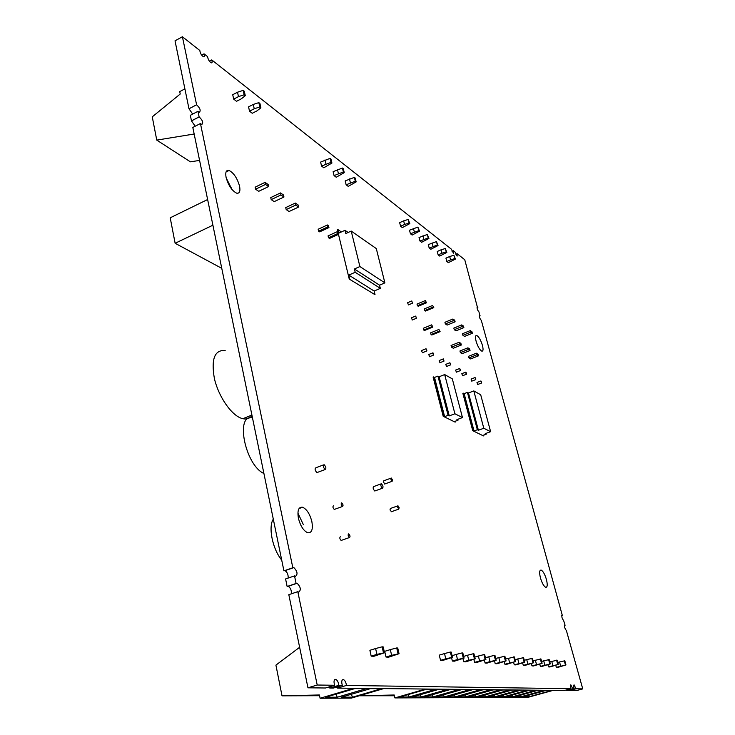 <?xml version="1.0" encoding="UTF-8"?>
<svg xmlns="http://www.w3.org/2000/svg" width="735" height="735" viewBox="0 0 735 735"><rect width="100%" height="100%" fill="white"/><g stroke="black" fill="none" stroke-linecap="round" stroke-linejoin="round"><path stroke-width="1.1" d="M184.889 88.871L179.726 91.618L180.222 94.025L152.255 116.847L156.766 140.109L190.374 161.819L199.598 160.423M420.209 694.722L421.274 696.964L412.335 696.991L438.878 689.338L447.496 689.43L421.274 696.964M457.087 253.676L457.142 256.092L455.084 252.096L453.385 250.745L453.44 253.18L451.354 249.147L211.735 59.912C212.415 62.006 212.25 62.989 211.23 62.852C209.273 61.575 208.051 59.498 207.582 56.632L204.045 53.839C204.725 55.952 204.55 56.935 203.522 56.797C201.519 55.492 200.278 53.389 199.81 50.494L182.409 36.75L196.603 104.802C200.113 108.137 201.013 110.654 199.286 112.345L197.917 111.343L199.139 116.92C202.658 120.274 203.549 122.791 201.794 124.491L200.444 123.517L292.833 567.769L293.881 567.585C297.473 571.435 297.978 574.375 295.396 576.415L294.524 575.891L296.095 583.461L297.17 583.25C300.753 587.127 301.249 590.095 298.649 592.144L297.804 591.647L317.217 685.02L334.609 685.268C333.561 681.455 333.947 679.489 335.748 679.361C337.402 680.233 338.422 682.218 338.807 685.332L342.317 685.378C341.288 681.621 341.646 679.673 343.41 679.544C345.027 680.399 346.038 682.365 346.433 685.443L570.902 688.713C570.139 686.297 570.112 685.002 570.829 684.827L572.703 688.741L574.21 688.768C573.447 686.361 573.419 685.075 574.127 684.901L575.983 688.787L582.745 688.888L566.409 630.612C564.682 628.351 564.195 626.459 564.939 624.943L563.671 620.634C561.944 618.383 561.457 616.5 562.201 614.993L481.333 320.432C479.652 318.42 479.101 316.748 479.67 315.434L479.018 311.98C477.337 309.977 476.785 308.314 477.346 307L464.75 259.721L457.087 253.676L455.773 254.237M553.106 690.376L527.969 697.34L394.888 697.919L394.217 694.998L359.81 695.779L394.392 695.751M297.804 591.647L288.818 594.67L307.956 687.813L317.217 685.02M520.849 690.174L527.206 690.238L504.045 696.716L497.43 696.734L520.849 690.174M503.291 695.099L504.045 696.716M464.088 658.091L454.414 661.178L452.365 661.059L457.51 659.534L456.26 654.416L462.012 652.928L462.829 652.992L464.088 658.091L457.51 659.534M451.538 657.65L452.365 661.059M556.321 667.352L565.959 664.945L557.681 667.435L556.321 667.352L555.752 665.239M523.283 665.35L533.582 662.768L524.845 665.441L523.283 665.35L522.631 662.869M514.261 664.808L524.753 662.171L515.887 664.899L514.261 664.808L513.59 662.217M531.984 665.882L542.108 663.337L533.491 665.965L531.984 665.882L531.35 663.494M548.485 666.875L558.278 664.431L549.89 666.967L548.485 666.875L547.897 664.679M496.171 660.25L486.919 663.145L485.1 663.034L490.006 661.601L488.784 656.787L494.223 655.381L494.949 655.436L496.171 660.25L490.006 661.601M484.356 660.085L485.1 663.034M475.214 658.845L465.678 661.858L463.721 661.739L468.783 660.25L467.533 655.234L473.184 653.783L473.965 653.838L475.214 658.845L468.783 660.25M462.921 658.496L463.721 661.739M495.206 663.65L506.075 660.921L496.952 663.76L495.206 663.65L494.49 660.82M504.917 664.238L515.584 661.555L506.599 664.339L504.917 664.238L504.219 661.537M540.372 666.388L550.331 663.898L541.833 666.47L540.372 666.388L539.766 664.1M485.899 659.561L476.51 662.52L474.617 662.4L479.597 660.94L478.366 656.024L483.915 654.6L484.668 654.655L485.899 659.561L479.597 660.94M473.845 659.313L474.617 662.4M470.262 330.603L462.48 333.745L462.903 335.316L464.584 336.409L472.357 333.286L470.694 332.174L470.262 330.603L471.925 331.715L472.357 333.286M438.914 329.464L430.618 332.845L431.059 334.535L431.822 335.004L440.109 331.632L438.914 329.464L440.109 331.632M432.612 305.457L424.389 308.884L424.821 310.547L425.593 311.052L433.806 307.634L432.612 305.457L433.806 307.634M467.901 347.83L459.945 350.99L460.376 352.607L462.104 353.664L470.042 350.521L468.333 349.437L467.901 347.83L469.601 348.904L470.042 350.521M477.741 384.488L476.969 382.485L480.782 381.015M327.433 224.974L318.145 229.246L318.595 231.148L319.661 231.856L328.94 227.602L327.893 226.885L327.433 224.974L328.49 225.691L328.94 227.602M462.591 375.732L461.8 373.683L465.696 372.167M334.719 509.281L334.269 509.438C332.826 507.885 332.569 506.681 333.479 505.809M384.919 483.924L383.413 482.16L383.78 480.791L390.992 478.163M471.879 381.097L471.098 379.076L474.939 377.588M380.914 483.942L373.711 486.561C372.709 487.627 373.058 489.106 374.758 491.008L375.254 490.833M341.573 540.317L341.141 540.446C339.708 538.911 339.451 537.68 340.351 536.77M456.398 372.158L455.59 370.082L459.513 368.538M429.598 356.668L428.735 354.509L432.796 352.883M412.317 319.982L411.425 317.814L415.486 316.123M323.446 464.915L315.857 467.772C314.608 468.884 314.966 470.492 316.932 472.596L317.575 472.366M446.568 366.48L445.741 364.376L449.719 362.805M408.458 304.878L407.567 302.719L411.609 301.019M391.489 511.679L389.991 509.925L390.368 508.501L397.644 505.928M337.255 231.681L328.067 235.862L328.517 237.745L329.546 238.434L338.725 234.263L337.705 233.565L337.255 231.681L338.275 232.379L338.725 234.263M422.634 352.644L421.596 351.302L421.761 350.466L425.85 348.813M440.008 362.686L439.162 360.563L443.177 358.965M253.272 104.434L258.821 102.634L259.924 103.488L260.897 107.815L256.974 110.866L252.261 113.273L249.523 111.187L248.549 106.86L253.272 104.434L254.246 108.762L249.523 111.187M344.256 172.642L336.235 177.245L334.067 175.591L333.111 171.668L342.418 168.039L343.291 168.719L344.256 172.642L343.392 171.962L334.067 175.591M419.52 231.176L412.133 235.062L410.424 233.758L409.496 230.211L417.893 227.097L419.52 231.176L418.831 230.643L410.424 233.758M331.926 163.051L323.813 167.782L321.562 166.064L320.607 162.086L330.052 158.365L330.961 159.072L331.926 163.051L331.026 162.352L321.562 166.064M403.634 220.868L408.164 219.48L409.818 223.624L402.339 227.602L400.575 226.261L399.647 222.668L403.634 220.868L404.572 224.469L400.575 226.261M438.023 245.563L430.802 249.284L429.194 248.053L428.275 244.608L436.452 241.613L438.023 245.563L437.38 245.058L429.194 248.053M428.918 238.48L421.614 242.284L419.951 241.016L419.033 237.524L427.32 234.465L428.918 238.48L428.248 237.965L419.951 241.016M245.288 95.669L241.328 98.812L236.532 101.301L233.684 99.124L232.719 94.723L237.506 92.224L243.166 90.377L244.305 91.269L245.288 95.669L244.139 94.778L238.48 96.625L233.684 99.124M455.112 422.111L443.214 416.322L433.117 377.083L434.523 377.45L437.941 376.109L439.117 376.761L444.675 374.574L452.31 378.856L462.471 417.563L456.894 419.657L458.015 420.209L454.597 421.495L455.112 422.111M483.455 435.91L472.734 430.692L462.848 393.308L473.147 430.535L474.029 430.967L477.346 429.736L478.393 430.251L483.795 428.257L490.622 431.675L485.275 433.641L486.285 434.137L483.014 435.34L483.455 435.91M349.244 279.07L375.025 294.689L349.244 279.07L338.486 234.373M341.38 231.957L337.806 229.495L337.356 229.706L337.953 232.159M461.727 324.907L453.844 328.104L454.267 329.703L456.003 330.823L463.868 327.635L462.159 326.496L461.727 324.907L463.445 326.046L463.868 327.635M452.916 319.018L444.932 322.288L445.355 323.905L447.146 325.072L455.121 321.82L453.348 320.635L452.916 319.018L454.689 320.203L455.121 321.82M425.317 300.587L417.011 304.069L417.452 305.751L418.233 306.265L426.539 302.792L425.317 300.587L426.539 302.792M431.647 324.861L423.268 328.297L423.709 330.006L424.499 330.484L432.869 327.057L431.647 324.861L432.869 327.057M459.127 342.271L451.069 345.505L451.501 347.14L453.284 348.234L461.332 345.018L459.568 343.906L459.127 342.271L460.891 343.392L461.332 345.018M384.524 652.744L373.858 656.3L371.184 656.134L376.917 654.38L375.603 648.536L382.136 646.828L383.201 646.91L384.524 652.744L376.917 654.38M375.603 648.536L369.889 650.3L371.184 656.134M476.39 353.204L468.544 356.31L468.967 357.899L470.639 358.928L478.476 355.841L476.822 354.803L476.39 353.204L478.044 354.261L478.476 355.841M356.153 181.894L348.225 186.378L346.139 184.788L345.184 180.92L354.353 177.374L355.189 178.026L356.153 181.894L355.317 181.242L346.139 184.788M449.682 256.524L453.89 255.256L455.406 259.087L448.35 262.652L446.834 261.495L445.934 258.141L449.682 256.524L450.592 259.887L446.834 261.495M441.037 249.827L445.3 248.54L446.843 252.427L439.705 256.065L438.152 254.88L437.242 251.48L441.037 249.827L441.946 253.235L438.152 254.88M280.494 192.928L270.746 197.596L271.197 199.617L274.219 201.629L283.949 196.989L280.954 194.95L280.494 192.928L283.489 194.977L283.949 196.989M295.341 203.062L285.731 207.601L286.181 209.585L289.085 211.515L298.676 207.013L295.801 205.056L295.341 203.062L298.217 205.028L298.676 207.013M265.032 182.372L255.128 187.177L255.578 189.226L258.729 191.321L268.615 186.552L265.491 184.43L265.032 182.372L268.156 184.503L268.615 186.552M399.05 653.727L388.558 657.191L386.004 657.035L391.626 655.326L390.322 649.611L396.716 647.939L397.736 648.022L399.05 653.727L391.626 655.326M390.322 649.611L384.708 651.329L386.004 657.035M452.503 657.32L442.672 660.471L440.531 660.342L445.768 658.78L444.51 653.562L450.38 652.037L451.226 652.101L452.503 657.32L445.768 658.78M444.51 653.562L439.282 655.124L440.531 660.342M226.077 177.346C225.186 172.174 226.187 169.877 229.081 170.456C233.785 172.946 237.276 178.192 239.573 186.194C240.501 191.376 239.509 193.7 236.587 193.149C231.892 190.677 228.383 185.413 226.077 177.346M476.096 341.215C475.122 337.227 475.325 335.307 476.721 335.463C478.853 336.722 480.754 340.029 482.436 345.367C483.419 349.364 483.217 351.293 481.811 351.155C479.689 349.906 477.787 346.589 476.096 341.215M311.861 521.602C313.147 529.43 311.759 533.141 307.689 532.737C303.509 530.826 300.422 526.003 298.41 518.285C297.179 510.457 298.575 506.773 302.609 507.242C306.78 509.171 309.867 513.958 311.861 521.602M546.408 579.419C547.676 584.692 547.446 587.329 545.737 587.329C543.799 586.3 542.044 583.167 540.464 577.949C539.205 572.675 539.435 570.048 541.144 570.075C543.073 571.113 544.828 574.228 546.408 579.419M529.43 696.642L523.458 696.661L545.884 690.431L551.617 690.487L529.43 696.642L528.759 695.191M521.253 696.67L515.079 696.688L537.827 690.349L543.762 690.404L521.253 696.67L520.555 695.163M512.791 696.688L506.406 696.707L529.485 690.266L535.631 690.321L512.791 696.688L512.074 695.126M156.766 140.109L194.169 134.009M569.515 690.055L569.616 690.542L576.47 690.615L582.745 688.888M307.956 687.813L325.513 687.997L334.609 685.268M341.453 697.193L370.431 688.649L381.199 688.759L352.598 697.166L341.453 697.193M325.633 697.239L355.134 688.493L366.416 688.603L337.301 697.212L325.633 697.239M353.645 688.291L320.092 698.25L319.413 694.97L282.019 695.843L275.919 665.12L299.632 647.287M383.707 688.603L351.33 698.112L320.092 698.25M335.84 694.217L337.301 697.212M351.211 694.318L352.598 697.166M282.019 695.843L319.56 695.705M425.565 689.044L394.888 697.919M458.851 689.54L433.053 696.927L424.472 696.955L450.573 689.458L458.851 689.54M469.757 689.66L444.372 696.89L436.121 696.918L461.81 689.577L469.757 689.66M480.249 689.761L455.259 696.863L447.321 696.881L472.605 689.687L480.249 689.761M490.346 689.862L465.742 696.826L458.098 696.853L482.987 689.788L490.346 689.862M500.085 689.963L475.857 696.798L468.498 696.826L493.001 689.889L500.085 689.963M509.456 690.055L485.587 696.771L478.494 696.789L502.621 689.99L509.456 690.055M518.487 690.147L494.977 696.743L488.132 696.762L511.9 690.082L518.487 690.147M435.671 689.311L409.018 697L399.702 697.028L426.686 689.219L435.671 689.311M432.033 694.777L433.053 696.927M443.398 694.832L444.372 696.89M454.331 694.887L455.259 696.863M464.851 694.933L465.742 696.826M407.897 694.658L409.018 697M475.003 694.979L475.857 696.798M484.778 695.025L485.587 696.771M494.196 695.062L494.977 696.743M221.768 268.33L175.132 243.276L170.208 217.808L207.628 199.525M230.946 188.132L231.507 187.857M175.132 243.276L212.902 225.204M265.491 184.43L255.578 189.226M280.954 194.95L271.197 199.617M295.801 205.056L286.181 209.585M237.506 92.224L238.48 96.625M243.166 90.377L244.139 94.778M260.897 107.815L259.804 106.961L254.246 108.762M258.821 102.634L259.804 106.961M446.843 252.427L446.219 251.94L441.946 253.235M445.3 248.54L446.219 251.94M455.406 259.087L454.8 258.619L450.592 259.887M453.89 255.256L454.8 258.619M422.928 235.806L423.856 239.307M427.32 234.465L428.248 237.965M349.447 178.908L350.411 182.776M354.353 177.374L355.317 181.242M324.989 159.973L325.954 163.951M330.052 158.365L331.026 162.352M409.818 223.624L409.11 223.072L404.572 224.469M408.164 219.48L409.11 223.072M337.438 169.61L338.403 173.533M342.418 168.039L343.392 171.962M413.438 228.456L414.365 232.003M417.893 227.097L418.831 230.643M432.125 242.927L433.044 246.381M436.452 241.613L437.38 245.058M476.822 354.803L468.967 357.899M459.568 343.906L451.501 347.14M432.088 326.57L423.709 330.006M425.758 302.269L417.452 305.751M453.348 320.635L445.355 323.905M462.159 326.496L454.267 329.703M470.694 332.174L462.903 335.316M439.355 331.154L431.059 334.535M433.053 307.129L424.821 310.547M468.333 349.437L460.376 352.607M481.645 382.228L481.554 383.018L480.92 380.96L481.645 382.228M327.893 226.885L318.595 231.148M465.724 372.911L465.834 372.112L466.596 373.417L466.486 374.216L465.724 372.911M342.519 506.47L342.501 506.47C341.068 504.908 340.801 503.695 341.702 502.832L341.711 502.841C343.144 504.385 343.41 505.597 342.519 506.47L334.269 509.438M392.49 479.937L392.132 481.306L390.974 479.413L391.323 478.044L392.49 479.937M475.821 378.819L475.729 379.609L475.076 377.533L475.821 378.819M381.41 483.777L381.392 483.768C380.408 484.824 380.767 486.313 382.457 488.224L382.466 488.224C383.45 487.167 383.1 485.688 381.41 483.777M349.492 537.551L349.465 537.542C348.041 535.999 347.774 534.768 348.666 533.858L348.693 533.867C350.117 535.411 350.384 536.633 349.492 537.551M460.441 369.815L460.321 370.615L459.66 368.483L460.441 369.815M432.823 353.645L432.97 352.809L433.659 355.042L432.823 353.645M415.744 316.087L416.377 318.292L415.744 316.087M325.155 469.509L325.173 469.509C326.395 468.406 326.037 466.798 324.089 464.676L324.071 464.676C322.84 465.779 323.198 467.387 325.155 469.509M450.674 364.091L450.546 364.909L449.875 362.741L450.674 364.091M412.418 303.142L411.784 300.946L412.418 303.142M399.133 507.692L398.774 509.116L397.626 507.233L397.984 505.809L399.133 507.692M337.705 233.565L328.517 237.745M426.879 350.163L426.723 350.999L426.034 348.739L426.879 350.163M443.205 359.718L443.343 358.9L444.013 361.096L443.205 359.718M462.471 417.563L454.901 413.768L449.26 415.891L448.093 415.321L444.629 416.635L443.214 416.322M455.544 421.954L455.351 421.21M458.015 420.209L457.786 419.317M454.901 413.768L444.675 374.574M449.26 415.891L439.117 376.761M448.093 415.321L437.941 376.109M444.629 416.635L434.523 377.45M443.646 416.157L433.54 376.917M483.86 435.754L483.685 435.092M486.285 434.137L486.074 433.347M490.622 431.675L480.69 394.778L473.809 390.919L468.48 392.959L467.423 392.38L464.143 393.629L463.261 393.151M483.795 428.257L473.809 390.919M478.393 430.251L468.48 392.959M477.346 429.736L467.423 392.38M474.029 430.967L464.143 393.629M375.025 294.689L374.124 291.042L380.335 288.368L379.545 285.18L384.883 282.874L376.292 248.568L351.22 231.066L359.902 266.557L354.399 268.982L355.198 272.281L348.794 275.092L349.704 278.868M337.806 229.495L338.697 233.179L345 230.303L345.79 233.537L351.22 231.066M384.883 282.874L359.902 266.557M348.133 232.471L345 230.303M379.545 285.18L354.399 268.982M374.124 291.042L348.794 275.092M380.335 288.368L355.198 272.281M452.098 655.657L456.26 654.416M463.28 658.045L462.012 652.928M557.746 662.455L564.82 660.774L565.959 664.945M565.417 664.909L564.278 660.728M560.667 666.121L559.537 661.941M524.248 660.26L532.406 658.294L533.582 662.768M527.886 664.027L526.71 659.552M532.967 662.722L531.782 658.248M515.097 659.672L523.559 657.623L524.753 662.171M518.938 663.457L517.752 658.9M524.11 662.134L522.916 657.577M533.077 660.838L540.942 658.946L542.108 663.337M536.513 664.578L535.346 660.177M541.511 663.301L540.335 658.9M451.648 657.255L450.38 652.037M383.459 652.671L382.136 646.828M485.449 657.77L488.784 656.787M495.454 660.205L494.223 655.381M463.675 656.383L467.533 655.234M474.433 658.79L473.184 653.783M495.712 658.431L504.862 656.199L506.075 660.921M500.03 662.244L498.817 657.513M505.377 660.875L504.164 656.144M505.597 659.056L514.381 656.925L515.584 661.555M509.658 662.86L508.464 658.22M514.913 661.509L513.71 656.87M541.585 661.39L549.174 659.58L550.331 663.898M544.846 665.111L543.689 660.783M549.752 663.852L548.595 659.534M398.03 653.654L396.716 647.939M474.782 657.09L478.366 656.024M485.155 659.515L483.915 654.6M549.808 661.932L557.13 660.186L558.278 664.431M552.895 665.625L551.746 661.371M557.718 664.394L556.57 660.14M281.707 560.07C272.51 549.027 268.045 526.894 273.301 519.158M566.198 690.018L567.824 690.523L574.21 688.768M337.301 686.885L337.466 688.116L564.471 690.496L570.902 688.713M329.602 686.766L329.767 688.043L333.313 688.079L342.317 685.378M287.918 586.236L288.221 586.291C290.536 587.789 291.575 590.297 291.363 593.816M294.524 575.891L285.584 578.95L287.137 586.502L296.095 583.461M284.638 570.599L284.978 570.654C287.266 572.124 288.322 574.595 288.157 578.077M200.444 123.517L192.818 127.458L283.921 570.847L292.833 567.769M197.917 111.343L190.328 115.312L191.468 120.862L195.198 126.227M182.409 36.75L175.022 40.829L188.978 108.762L192.689 114.081M226.205 177.916L231.929 189.428M297.895 513.085L303.371 524.652M263.92 473.505C245.123 465.172 234.869 413.731 252.482 417.838M251.995 415.459C249.762 418.454 246.712 419.538 242.853 418.711L241.291 418.252C231.084 414.77 218.506 396.441 214.409 378.617C210.991 359.112 214.574 349.741 225.176 350.503M480.175 315.857L479.303 316.215M338.807 685.332L329.767 688.043M346.433 685.443L337.466 688.116M199.075 116.902L191.468 120.862M565.215 625.108L564.517 625.32M196.557 104.783L188.978 108.762M562.477 615.167L561.77 615.379M453.385 250.745L452.053 251.324M572.703 688.741L566.299 690.514M211.735 59.912L209.374 61.18M477.86 307.432L476.987 307.79M204.045 53.839L201.656 55.134M575.983 688.787L569.616 690.542M481.554 383.018L477.603 384.534M392.132 481.306L384.58 484.053M475.729 379.609L471.741 381.153M349.465 537.542L341.141 540.446M460.321 370.615L456.242 372.213M416.377 318.292L412.142 320.056M316.941 472.596L325.173 469.509M450.546 364.909L446.411 366.544M398.774 509.116L391.149 511.808M426.723 350.999L422.45 352.717M335.748 679.361L334.609 679.71M199.139 116.92L191.532 120.88M297.17 583.25L288.221 586.291M343.41 679.544L342.308 679.875M229.081 170.456L226.049 171.953M476.721 335.463L475.766 335.84M196.603 104.802L189.024 108.771M293.881 567.585L284.978 570.654M251.912 415.045L242.853 418.711M433.659 355.042L429.424 356.741M302.609 507.242L299.053 508.537M412.5 303.178L408.283 304.952M541.144 570.075L540.161 570.378M382.466 488.224L374.767 491.008M466.486 374.216L462.453 375.796M444.013 361.096L439.842 362.75"/></g></svg>
